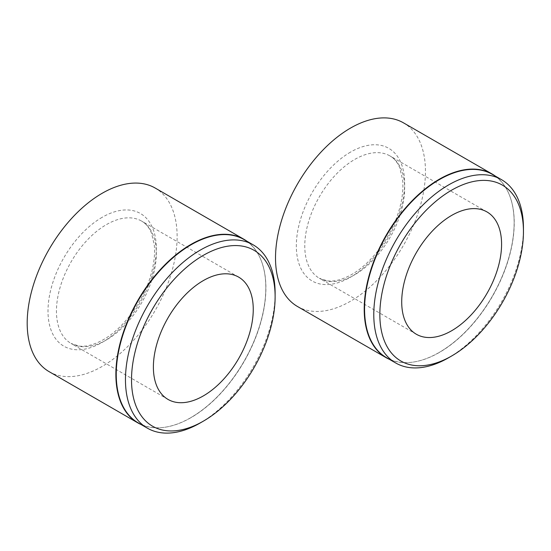 <?xml version="1.0" encoding="UTF-8"?>
<svg xmlns="http://www.w3.org/2000/svg" width="551" height="551" viewBox="0 0 551 551"><rect width="100%" height="100%" fill="white"/><g stroke="black" fill="none" stroke-linecap="round" stroke-linejoin="round"><path stroke-width="0.41" stroke-dasharray="2.75 2.07" d="M138.17 422.837A105.826 61.099 120 0 0 164.377 427.328A105.826 61.099 120 0 0 191.08 417.596A105.826 61.099 120 0 0 260.988 259.996A105.826 61.099 120 0 0 243.997 239.54M141.166 424.573A106.026 61.216 120 0 0 190.846 417.624A106.019 61.209 -60 0 1 164.102 427.362A106.019 61.209 -60 0 1 141.111 424.539M49.149 371.67A106.026 61.216 120 0 0 102.162 366.422A106.026 61.216 120 0 0 171.423 272.993A106.026 61.216 120 0 0 155.168 188.036M246.938 241.242A106.019 61.209 -60 0 1 260.878 259.735A106.019 61.209 -60 0 1 190.846 417.617A106.026 61.216 120 0 0 259.204 327.142A106.026 61.216 120 0 0 246.993 241.269M200.295 422.913A105.826 61.099 120 0 0 275.121 293.304M386.492 357.661A105.826 61.099 120 0 0 412.706 362.145A105.826 61.099 120 0 0 439.409 352.42A105.826 61.099 120 0 0 509.317 194.82A105.826 61.099 120 0 0 492.318 174.357M389.495 359.39A106.026 61.216 120 0 0 439.175 352.447A106.019 61.209 -60 0 1 412.423 362.186A106.019 61.209 -60 0 1 389.433 359.355M297.478 306.494A106.026 61.216 120 0 0 350.484 301.239A106.026 61.216 120 0 0 419.752 207.81A106.026 61.216 120 0 0 403.497 122.852M495.259 176.058A106.019 61.209 -60 0 1 509.207 194.558A106.019 61.209 -60 0 1 439.175 352.44A106.026 61.216 120 0 0 507.533 261.959A106.026 61.216 120 0 0 495.321 176.093M448.617 357.737A105.826 61.099 120 0 0 523.45 228.121M106.384 339.953A70.618 40.774 -60 0 1 71.072 343.452A70.618 40.774 -60 0 1 60.252 286.864A70.618 40.774 -60 0 1 106.384 224.629A70.618 40.774 -60 0 1 141.69 221.13A70.618 40.774 -60 0 1 152.517 277.725A70.618 40.774 -60 0 1 106.384 339.953M102.162 217.314A76.596 44.218 120 0 0 47.999 311.122A76.596 44.218 120 0 0 102.162 342.391A76.596 44.218 120 0 0 156.319 248.584A76.596 44.218 120 0 0 102.162 217.314M354.713 274.77A70.618 40.774 -60 0 1 319.401 278.269A70.618 40.774 -60 0 1 308.574 221.681A70.618 40.774 -60 0 1 354.713 159.446A70.618 40.774 -60 0 1 390.018 155.954A70.618 40.774 -60 0 1 400.846 212.541A70.618 40.774 -60 0 1 354.713 274.77M350.484 152.131A76.596 44.218 120 0 0 296.328 245.939A76.596 44.218 120 0 0 350.484 277.208A76.596 44.218 120 0 0 404.648 183.4A76.596 44.218 120 0 0 350.484 152.131M168.014 399.413L71.072 343.452L79.179 346.069C86.101 346.944 94.173 344.802 103.395 339.657C123.155 328.616 143.102 301.934 150.623 275.879C153.977 264.494 155.189 254.183 154.273 244.961L151.504 233.156C149.121 227.473 145.857 223.465 141.69 221.13L238.631 277.098M416.336 334.237L319.401 278.269L327.508 280.886C334.429 281.761 342.502 279.626 351.724 274.474C371.484 263.433 391.43 236.751 398.945 210.696C402.299 199.31 403.518 189.007 402.602 179.778L399.826 167.972C397.45 162.29 394.179 158.282 390.018 155.954L486.96 211.915"/><path stroke-width="0.83" d="M275.121 296.803L275.121 293.304A105.826 61.099 120 0 0 253.205 244.858L243.997 239.54A105.826 61.099 120 0 0 191.08 244.782A105.826 61.099 120 0 0 121.943 338.038A105.826 61.099 120 0 0 138.17 422.837L147.379 428.161A105.826 61.099 120 0 0 200.288 422.92A105.826 61.099 120 0 0 200.295 422.913L203.319 421.171A101.542 58.626 120 0 0 275.121 296.803A101.542 58.626 120 0 0 203.319 255.347A101.542 58.626 120 0 0 131.517 379.715A101.542 58.626 120 0 0 203.319 421.171L200.295 422.913M141.111 424.539A106.019 61.209 -60 0 1 120.759 340.807A106.019 61.209 -60 0 1 190.846 244.492A106.019 61.209 -60 0 1 246.938 241.242M253.205 244.858A105.826 61.099 120 0 0 200.288 250.099A105.826 61.099 120 0 0 131.159 343.356A105.826 61.099 120 0 0 147.379 428.161M203.319 395.921A70.618 40.774 120 0 0 249.451 333.686A70.618 40.774 120 0 0 238.631 277.098A70.618 40.774 120 0 0 203.319 280.597A70.618 40.774 120 0 0 157.187 342.825A70.618 40.774 120 0 0 168.014 399.413A70.618 40.774 120 0 0 203.319 395.921M246.993 241.269A106.026 61.216 120 0 0 243.859 239.237A106.026 61.216 120 0 0 190.846 244.486A106.026 61.216 120 0 0 121.585 337.915A106.026 61.216 120 0 0 137.84 422.879A106.026 61.216 120 0 0 141.166 424.573M243.859 239.237L155.168 188.036A106.026 61.216 120 0 0 102.162 193.284A106.026 61.216 120 0 0 32.895 286.713A106.026 61.216 120 0 0 49.149 371.67L137.84 422.879M523.45 231.62L523.45 228.121A105.826 61.099 120 0 0 501.534 179.674L492.318 174.357A105.826 61.099 120 0 0 439.409 179.598A105.826 61.099 120 0 0 370.272 272.855A105.826 61.099 120 0 0 386.492 357.661L395.708 362.978A105.826 61.099 120 0 0 448.617 357.737L451.648 355.987A101.542 58.626 120 0 0 523.45 231.62A101.542 58.626 120 0 0 451.648 190.164A101.542 58.626 120 0 0 379.846 314.531A101.542 58.626 120 0 0 451.648 355.987L448.617 357.737M389.433 359.355A106.019 61.209 -60 0 1 369.087 275.624A106.019 61.209 -60 0 1 439.175 179.309A106.026 61.216 120 0 0 369.914 272.738A106.026 61.216 120 0 0 386.161 357.695A106.026 61.216 120 0 0 389.495 359.39M501.534 179.674A105.826 61.099 120 0 0 448.617 184.916A105.826 61.099 120 0 0 379.481 278.172A105.826 61.099 120 0 0 395.708 362.978M451.648 330.738A70.618 40.774 120 0 0 497.78 268.502A70.618 40.774 120 0 0 486.96 211.915A70.618 40.774 120 0 0 451.648 215.413A70.618 40.774 120 0 0 405.515 277.642A70.618 40.774 120 0 0 416.336 334.237A70.618 40.774 120 0 0 451.648 330.738M495.321 176.093A106.026 61.216 120 0 0 492.188 174.054L403.497 122.852A106.026 61.216 120 0 0 350.484 128.101A106.026 61.216 120 0 0 281.224 221.53A106.026 61.216 120 0 0 297.478 306.494L386.161 357.695M492.188 174.054A106.026 61.216 120 0 0 439.175 179.302A106.019 61.209 -60 0 1 495.259 176.058"/></g></svg>
